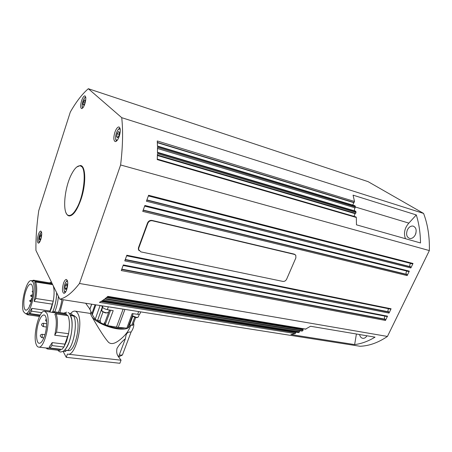 <?xml version="1.0" encoding="UTF-8"?>
<svg xmlns="http://www.w3.org/2000/svg" width="452" height="452" viewBox="0 0 452 452"><rect width="100%" height="100%" fill="white"/><g stroke="black" fill="none" stroke-linecap="round" stroke-linejoin="round"><path stroke-width="0.68" d="M121.029 360.221L119.876 363.284L66.269 357.334L67.416 354.069L68.331 354.221C75.812 355.374 83.507 322.835 77.891 313.682C76.998 311.987 75.919 311.123 74.653 311.083C73.309 311.078 71.924 311.959 70.501 313.733M44.471 336.186C42.855 340.718 41.177 343.085 39.437 343.283C35.962 343.684 35.578 331 38.68 322.214C40.29 317.598 41.991 315.191 43.782 314.987C47.177 314.53 47.663 327.237 44.471 336.186M68.574 333.695C69.885 325.722 69.67 319.7 67.924 315.632L56.059 313.914C57.715 318.005 57.873 324.078 56.528 332.124L68.574 333.695L63.918 347L51.895 345.571L49.974 347.983L61.958 349.385L63.918 347M55.924 313.637L54.85 314.219L54.997 314.524C56.816 319.361 56.726 326.259 54.726 335.22L67.591 336.864M46.697 313.044L44.42 311.185C38.832 310.422 32.561 336.265 36.29 344.616C36.951 346.294 37.821 347.136 38.9 347.142C44.516 348.023 50.884 320.993 46.844 313.349L46.697 313.044M44.923 311.253L66.156 314.502L66.986 315.242M70.484 315.383L73.744 316.095C77.738 322.858 73.687 346.04 67.693 350.447L64.613 350.085M70.348 315.106L71.817 315.321L72.134 314.157L69.246 313.547M71.857 315.174L73.845 315.462L76.507 317.62C81.044 325.169 74.783 351.543 68.693 350.616L68.162 350.554M121.051 360.165L118.554 356.86L125.402 338.655L125.803 336.384C126.362 333.084 128.114 331.655 131.057 332.09C132.735 329.604 133.662 327.259 133.837 325.05L133.634 323.084M90.615 313.705L91.31 315.66C94.897 321.83 102.768 335.842 108.531 342.322C111.932 345.147 116.17 342.656 119.836 339.831C125.131 335.621 128.65 331.079 130.396 326.203M129.289 325.056L128.594 326.158M89.88 309.055L92.05 314.276L95.208 319.31L97.559 320.485L100.598 320.954L100.101 322.395L97.01 320.366M94.485 318.163L92.202 314.547M129.001 325.033L132.73 325.316L135.724 317.457M124.373 328.073C118.475 328.892 111.604 327.627 103.768 324.276L104.305 322.858L105.271 324.434L107.576 325.649L118.277 327.355L127.792 328.231L133.137 313.716M30.792 303.185C29.244 307.654 27.685 309.976 26.103 310.151C23.176 310.434 23.063 299.252 25.815 291.173C27.357 286.636 28.939 284.28 30.566 284.093C33.431 283.766 33.617 294.97 30.792 303.185M52.686 284.641L35.635 282.003C37.007 285.551 37.058 291.048 35.781 298.489L53.257 301.19L49.686 311.948M35.522 281.765L34.64 282.562C36.143 286.766 35.968 293.043 34.109 301.382L52.359 304.156M32.985 282.042L31.211 280.585C26.295 279.76 20.199 304.411 23.487 311.688L25.538 313.694C30.465 314.648 36.674 288.964 33.109 282.308L32.985 282.042M31.612 280.652L51.319 284.025L51.952 284.517M76.755 167.025L80.326 165.5C85.846 165.432 86.338 184.077 80.914 199.643C77.094 210.259 73.23 215.694 69.32 215.949C67.93 215.824 66.834 214.762 66.026 212.768M67.806 215.039L69.167 215.937M63.489 283.297C64.37 280.828 65.314 279.545 66.308 279.449C68.094 280.562 68.235 283.929 66.732 289.551C65.851 292.003 64.918 293.275 63.935 293.365C62.144 292.241 61.992 288.885 63.489 283.297M81.603 100.694C82.693 97.547 83.79 95.931 84.891 95.852C86.123 96.666 86.117 99.31 84.863 103.79C83.767 106.926 82.671 108.531 81.592 108.604C80.354 107.791 80.354 105.152 81.603 100.694M114.898 132.238C116.17 128.775 117.509 127.012 118.91 126.95C120.633 127.944 120.735 131.074 119.226 136.34C117.949 139.787 116.622 141.538 115.237 141.595C113.514 140.595 113.401 137.476 114.898 132.238M38.301 234.729C39.104 232.368 39.917 231.147 40.742 231.068C42.025 231.972 42.042 234.791 40.787 239.526C39.979 241.871 39.171 243.086 38.358 243.165C37.07 242.249 37.047 239.441 38.301 234.729M407.421 229.836C408.902 227.057 410.795 225.802 413.094 226.085C416.173 227.418 416.919 230.305 415.337 234.741C413.857 237.492 411.981 238.741 409.727 238.481C406.614 237.159 405.845 234.277 407.421 229.836M298.263 332.502L299.348 332.107L299.772 330.728M301.874 331.05L302.993 330.463L303.043 328.734M386.816 316.44L387.528 316.163L123.317 264.934L121.277 270.562L385.454 320.451L385.336 319.502L121.678 269.448M390.381 309.066L391.099 308.778L126.842 255.227L124.78 260.9L389.014 313.089L388.895 312.14L125.187 259.793M408.563 271.471L409.314 271.138L144.894 205.468L142.747 211.378L407.162 275.596L407.026 274.647L143.143 210.299M412.275 263.804L413.026 263.465L148.595 195.27L146.431 201.23L410.862 267.951L410.727 267.008L146.821 200.151M352.701 205.072L354.504 201.473L353.074 195.157L416.303 214.943C418.964 223.497 420.366 232.837 420.513 242.956L356.47 224.83L356.346 217.474L355.922 216.949M354.001 216.372L355.08 213.683L355.905 213.005L355.939 211.621L355.492 211.152M354.741 210.898C354.153 209.977 354.278 208.96 355.114 207.858L355.402 206.971L354.922 205.756M305.563 329.101L310.535 326.254L375.024 337.147C368.199 341.277 361.402 343.757 354.639 344.588L290.896 334.542L295.348 333.576L295.749 332.135M71.676 215.259L69.116 215.474M76.461 208.683C73.795 213.287 71.331 215.542 69.077 215.463C61.856 215.632 64.009 187.45 72.021 173.319C74.806 168.229 77.433 165.731 79.902 165.827C87.027 165.375 84.84 194.755 76.461 208.683M282.924 281.421L140.871 251.883L138.611 249.538L138.792 247.956L147.827 223.311C148.764 221.344 150.267 220.491 152.33 220.762L294.591 254.448L295.811 255.307L295.868 257.9L286.653 279.138C285.766 280.805 284.523 281.568 282.924 281.421M139.024 250.651L138.329 249.171L138.504 247.594L147.533 222.966C148.471 221 149.968 220.152 152.03 220.423L294.201 254.12L295.207 254.702M80.682 166.037L82.908 167.432M83.75 105.186L83.044 104.508L83.439 101.858L84.541 99.875L85.253 100.536L84.857 103.197L83.75 105.186M83.965 104.802L83.044 104.508M83.439 101.858L84.982 102.355M40.036 239.899L39.499 238.854L39.9 236.26L40.844 234.695L41.386 235.729L40.985 238.334L40.036 239.899M40.544 239.063L39.499 238.854M39.9 236.26L41.262 236.537M120.611 164.98L429.349 250.577C429.694 236.808 427.773 224.424 423.58 213.423L121.735 117.678L88.326 88.716C82.179 93.999 76.173 101.785 70.309 112.062L38.753 210.649C36.708 224.785 35.759 238.034 35.917 250.385L59.817 299.207C65.834 297.868 72.388 292.625 79.479 283.477L120.611 164.98C122.78 146.86 123.153 131.091 121.735 117.678M423.58 213.423L368.097 181.653L88.326 88.716M79.479 283.477L387.437 336.441C378.256 342.656 369.126 345.933 360.041 346.26L59.817 299.207M385.115 316.157C384.234 317.191 384.166 318.191 384.918 319.163L385.336 319.502M388.709 308.767C387.782 309.801 387.703 310.818 388.477 311.807L388.895 312.14M407.054 271.121C405.879 272.149 405.726 273.223 406.591 274.341L407.026 274.647M410.8 263.448C409.574 264.476 409.399 265.556 410.28 266.703L410.727 267.008M416.303 214.943L408.851 223.118L355.408 207.016M408.851 223.118C404.613 227.972 403.478 233.164 405.45 238.696M356.408 334.005L354.639 344.588M387.437 336.441L429.349 250.577M410.862 267.951L413.026 263.465M407.162 275.596L409.314 271.138M389.014 313.089L391.099 308.778M385.454 320.451L387.528 316.163M415.976 232.944L415.58 234.187M366.905 335.774C365.821 337.565 364.498 338.424 362.95 338.35C361.233 338.079 360.103 336.808 359.566 334.536M356.346 217.474L157.245 159.601L157.449 153.697L356.012 212.44M355.939 211.621L157.465 152.742L157.471 147.324L355.402 206.971M355.289 206.18L157.46 146.403L157.273 140.967L354.504 201.473M295.348 333.576L99.423 302.382L101.937 300.947L298.552 332.548M299.083 332.35L102.361 300.676L104.813 298.936L302.162 331.062M302.693 330.813L105.237 298.602L107.853 296.388L305.936 329.135M80.965 165.652L79.354 165.822M85.671 303.258L89.869 309.089M61.862 299.529C61.223 304.416 60.065 308.693 58.376 312.377M59.896 312.598L63.218 299.744M39.573 316.276L27.73 314.795L26.12 313.778M28.318 314.694L27.86 313.733L39.996 315.451M26.679 313.857L27.86 313.733M41.872 312.671L31.583 311.191L31.804 308.354L29.143 312.756L29.883 313.586L40.217 315.055M56.658 292.749C56.534 299.529 55.246 305.863 52.788 311.75M58.404 296.32C57.918 302.032 56.703 307.207 54.748 311.846M31.583 311.191L29.883 313.586M31.804 308.354L50.036 311.021M34.109 301.382L35.781 298.489M53.223 285.732C54.381 289.421 54.393 294.574 53.257 301.19M34.058 280.28L50.743 283.088L51.517 283.297L51.319 284.025M32.182 280.748L33.634 280.206L51.517 283.297M33.408 281.025L34.369 280.415M102.954 305.97L102.514 307.196L101.547 305.75M126.763 328.355L132.148 313.586L137.64 314.309C139.284 314.485 140.097 314.185 140.08 313.417L140.662 311.88M102.514 307.196C103.446 308.337 105.039 309.151 107.31 309.631L113.203 310.665L107.576 325.649M103.768 324.276L100.101 322.395M130.803 325.27L127.91 328.118M127.232 328.372C118.588 331.904 94.926 323.575 91.31 315.66L90.626 313.756L90.852 311.733M118.588 356.826C116.87 354.86 116.328 352.091 116.961 348.503C118.983 344.972 121.797 341.689 125.402 338.655M131.057 332.09L122.413 355.035L119.243 355.069M66.15 350.266L65.676 351.458L64.817 351.413M65.676 351.458L63.297 351.187M66.269 357.334L63.071 351.334M48.189 348.984L47.72 347.995L60.472 349.481L60.122 350.368L47.793 349.023L45.844 347.95M46.59 348.04L47.72 347.995M51.895 345.571L52.183 342.605L49.178 347.091L49.974 347.983M70.811 316.129C74.004 322.739 71.111 342.091 65.913 348.532M60.122 350.368L59.172 350.345M52.183 342.605L65.031 344.164M60.997 349.272L60.472 349.481M54.726 335.22L56.528 332.124M53.986 311.733L65.218 313.372L66.365 313.716L66.156 314.502L67.585 315.327M69.438 313.761L72.134 314.157M51.777 312.253L53.455 311.654L66.365 313.716M53.545 312.665L54.562 311.999M118.61 356.865L122.413 355.035M65.41 285.223L66.557 283.568L67.269 284.913L66.823 287.93L65.67 289.579L64.969 288.218L65.41 285.223L67.178 285.517M66.45 288.461L64.969 288.218M117.147 133.702L118.514 131.509L119.458 132.385L119.023 135.476L117.65 137.668L116.712 136.775L117.147 133.702L119.187 134.317M117.972 137.154L116.712 136.775M117.43 140.035L116.22 140.024C115.328 138.719 115.39 136.38 116.407 133.007C117.882 129.306 119.17 128.17 120.272 129.594M65.749 291.772L64.472 291.37C63.817 289.602 63.947 287.201 64.862 284.161C65.851 281.551 66.783 280.686 67.653 281.573M139.329 314.27L138.493 316.485C138.504 317.208 137.719 317.473 136.142 317.281L132.391 315.75M41.635 337.604L42.273 336.785L42.183 334.31C40.996 334.316 40.352 334.904 40.245 336.073L41.686 337.61L43.533 337.842M42.929 326.536L43.573 325.706L43.488 323.265C42.302 323.265 41.657 323.847 41.55 325.011L42.98 326.542L46.443 327.005M134.73 317.202L131.685 325.4M97.559 320.485L102.361 306.97M110.599 310.208L105.271 324.434M95.056 304.733L91.818 313.818M30.177 301.49L30.538 301.173L30.403 300.145M31.12 296.388L31.482 296.066L31.352 295.037M299.49 331.672L103.423 299.958M303.083 329.92L106.406 297.653M295.783 332.678L101.056 301.484M109.44 310.01L108.762 311.869C108.779 312.66 107.921 312.948 106.186 312.744C104.005 312.315 102.497 311.547 101.666 310.439L101.745 309.501M39.736 241.944L39.047 241.588C38.556 240.193 38.697 238.147 39.477 235.447C40.256 233.232 40.985 232.334 41.669 232.752M83.174 107.423L82.592 107.31C81.925 106.288 82.021 104.293 82.885 101.333C83.97 98.338 84.948 97.174 85.807 97.841M138.504 247.594L138.792 247.956M147.533 222.966L147.827 223.311M152.03 220.423L152.33 220.762M294.201 254.12L294.591 254.448M101.92 310.863C103.7 312.569 105.7 313.196 107.921 312.744M295.761 332.339L101.576 301.173M384.918 319.163L121.791 269.138M388.477 311.807L125.294 259.493M406.591 274.341L143.227 210.061M410.28 266.703L146.906 199.925M355.08 213.683L157.403 155.516M157.42 155.019L355.566 213.406M157.341 142.408L354.069 202.524M353.814 202.671L157.352 142.685M303.032 329.271L107.158 297.009M157.488 148.505L355.114 207.858M32.736 292.224L32.171 291.591L32.855 290.794M100.095 305.524L95.208 319.31M92.321 314.739L95.852 304.857M118.277 327.355L124.921 309.411M123.113 309.128L116.469 327.101M138.674 311.569L137.64 314.309M108.333 306.812L107.31 309.631M132.792 316.304L129.538 325.09M89.812 309.484L91.711 304.207M103.005 311.897L99.824 320.807M109.548 310.027L108.751 312.168M108.723 312.23L104.604 323.259M119.068 356.741L118.87 357.261M132.34 315.903C134.3 317.276 136.08 317.739 137.685 317.293M69.173 341.944C65.772 350.356 63.466 351.046 62.969 351.39L60.805 352.001C59.946 352.046 58.952 351.441 57.828 350.187M68.551 333.774L66.614 341.153L64.043 346.684M53.246 301.23L51.46 308.145L49.906 311.982M51.392 282.003L49.55 282.89M51.551 284.167L52.551 284.619M66.715 312.14L63.817 313.168M120.068 128.357C119 128.182 117.774 129.724 116.39 132.984C115.266 137.419 115.362 140.069 116.672 140.928M67.427 280.635C67.156 280.02 66.291 281.184 64.845 284.122C62.997 290.077 65.003 293.099 65.224 292.546M44.2 336.949L43.488 338.706M46.319 318.846L45.567 320.332L46.635 321.784M46.172 329.084L45.98 330.254M79.117 311.744L75.32 311.179M68.133 312.626C69.111 312.355 70.309 314.671 71.715 319.581C72.608 326.446 71.789 333.819 69.258 341.695M87.795 313.038L79.219 311.761M90.247 313.406L87.869 313.05M32.086 298.151L31.25 298.958L31.77 299.648M30.521 300.066L29.612 300.857L30.267 301.574L31.239 301.721M30.544 300.066L31.634 300.235M31.465 294.964L30.555 295.755L31.211 296.472L32.352 296.653M31.487 294.964L32.567 295.133M30.318 304.524L29.634 305.326L29.809 305.778M32.629 294.619L32.584 294.975M56.613 292.659C56.568 298.015 55.675 303.354 53.929 308.676M298.427 332.57L101.881 300.981M302.004 331.09L104.74 298.992M356.012 216.954L157.268 159.098M355.611 211.157L157.471 152.296M354.978 205.762L157.454 146.013M305.744 329.18L107.768 296.467M108.616 312.394L105.926 312.948C105.22 313.174 101.107 310.953 101.643 310.58L102.553 307.258M41.567 232.192C41.516 231.526 40.816 232.605 39.471 235.424C38.612 240.068 38.606 242.391 39.448 242.385M85.722 97.14C84.903 97.163 83.953 98.559 82.869 101.321C81.287 107.796 82.857 107.745 82.784 107.926M69.885 215.644L69.077 215.463M138.329 249.171L138.611 249.538M412.422 263.866L148.352 195.925M408.721 271.533L144.657 206.112M390.573 309.145L126.633 255.792M387.008 316.524L123.119 265.488M80.326 165.5L80.806 165.63M26.583 313.846L27.188 314.694M27.73 314.795L39.493 316.445M27.08 313.914L25.538 313.694M32.38 280.782L33.069 280.285M30.566 284.093L30.883 284.144M52.737 311.767L53.867 308.869M91.626 304.196L89.773 309.354M90.626 313.756L90.502 314.1M63.229 351.232L65.382 351.481M66.128 350.317L68.693 350.616M46.415 348.017L47.048 348.893M47.793 349.023L59.715 350.407M47.093 348.096L38.9 347.142M52.025 312.287L52.669 311.79M43.782 314.987L44.177 315.038M120.989 360.204L68.331 354.221M43.533 323.27L46.652 323.694M42.228 334.316L44.951 334.661M138.352 316.971C137.323 317.468 136.69 318.536 132.317 315.954"/></g></svg>
